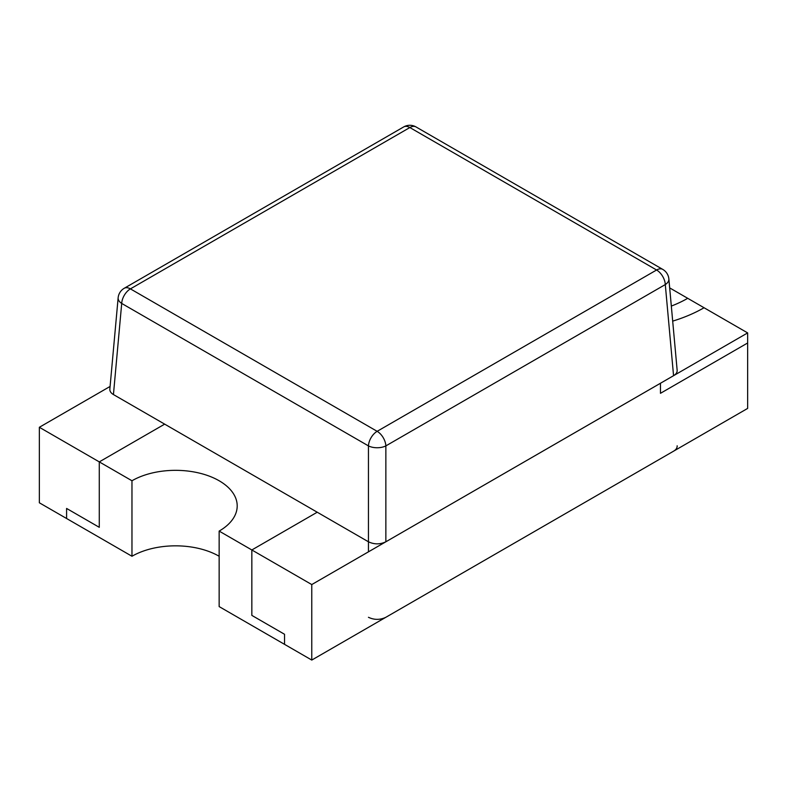 <?xml version="1.0" encoding="UTF-8"?>
<svg xmlns="http://www.w3.org/2000/svg" width="787" height="787" viewBox="0 0 787 787"><rect width="100%" height="100%" fill="white"/><g stroke="black" fill="none" stroke-linecap="round" stroke-linejoin="round"><path stroke-width="1.18" d="M317.22 512.219L251.84 549.965L311.77 584.564L251.84 549.965L317.22 512.219L251.84 549.965L251.84 615.395L284.53 634.273L284.53 644.337L219.15 606.59L219.15 531.087L251.84 549.965L251.84 615.395L284.53 634.273L284.53 644.337L311.77 660.067L747.65 408.414L747.65 342.984L747.65 408.414L311.77 660.067L311.77 584.564L747.65 332.911L704.06 307.747A130.986 75.631 180 0 1 672.688 321.126A130.986 75.631 180 0 0 704.06 307.747L687.72 298.312A107.878 62.281 180 0 1 671.331 306.074A107.878 62.281 180 0 0 687.72 298.312L669.678 287.894M66.59 518.505L131.97 556.261L131.97 480.759L99.28 461.89L99.28 527.32L66.59 508.441L99.28 527.32L66.59 508.441L66.59 518.505L39.35 502.785L66.59 518.505L66.59 508.441L66.59 518.505M219.15 556.261A61.642 35.592 0 0 0 131.97 556.261M219.15 531.087A61.642 35.592 0 0 0 237.202 505.923A61.642 35.592 0 0 0 199.15 473.046A61.642 35.592 0 0 0 131.97 480.759M164.66 424.144L99.28 461.89L99.28 527.32L99.28 461.89L39.35 427.282L39.35 502.785L39.35 427.282L99.28 461.89L164.66 424.144L99.28 461.89M368.454 551.844L368.454 541.79C374.248 544.535 380.052 544.535 385.856 541.79L385.856 445.895L665.29 284.569A12.326 7.103 -5.2 0 0 668.871 279.06M677.154 370.293C677.273 372.379 676.082 374.179 673.564 375.694L385.856 541.79M368.454 541.79L113.436 394.562L121.71 303.438A12.326 7.122 -60 0 1 130.416 288.878A12.326 7.122 -120 0 0 124.248 288.268A12.326 12.326 0 0 0 118.139 297.83A12.326 7.103 5.2 0 0 121.71 303.438L368.454 445.895A12.326 6.355 0 0 0 385.856 445.895A12.326 7.122 -120 0 0 377.15 431.325L130.416 288.878L409.85 127.543A12.326 7.122 -60 0 1 416.008 126.933A12.326 12.326 0 0 0 403.682 126.933A12.326 7.122 60 0 1 409.85 127.543L656.584 270L377.15 431.325A12.326 7.122 120 0 0 368.454 445.895L368.454 541.79M109.846 389.162C109.727 391.257 110.918 393.057 113.436 394.562M110.091 386.447L39.35 427.282L110.091 386.447M251.84 549.965L251.84 615.395L284.53 634.273L284.53 644.337L311.77 660.067L311.77 584.564L660.47 383.249L660.47 393.313L747.65 342.984L660.47 393.313L660.47 383.249L660.47 393.313L747.65 342.984L747.65 332.911M368.454 617.293C374.248 620.038 380.052 620.038 385.856 617.293L673.564 451.187C676.082 449.682 677.273 447.882 677.154 445.786M671.331 306.074A107.878 62.281 180 0 0 687.72 298.312L704.06 307.747A130.986 75.631 180 0 1 672.688 321.126M673.564 375.694L665.29 284.569A12.326 7.122 60 0 0 656.584 270A12.326 7.122 120 0 1 662.752 269.39L416.008 126.933M109.865 388.945L118.139 297.83M124.248 288.268L403.682 126.933M677.135 370.077L668.861 278.952M668.891 279.277A12.326 12.326 0 0 0 662.752 269.39"/></g></svg>
